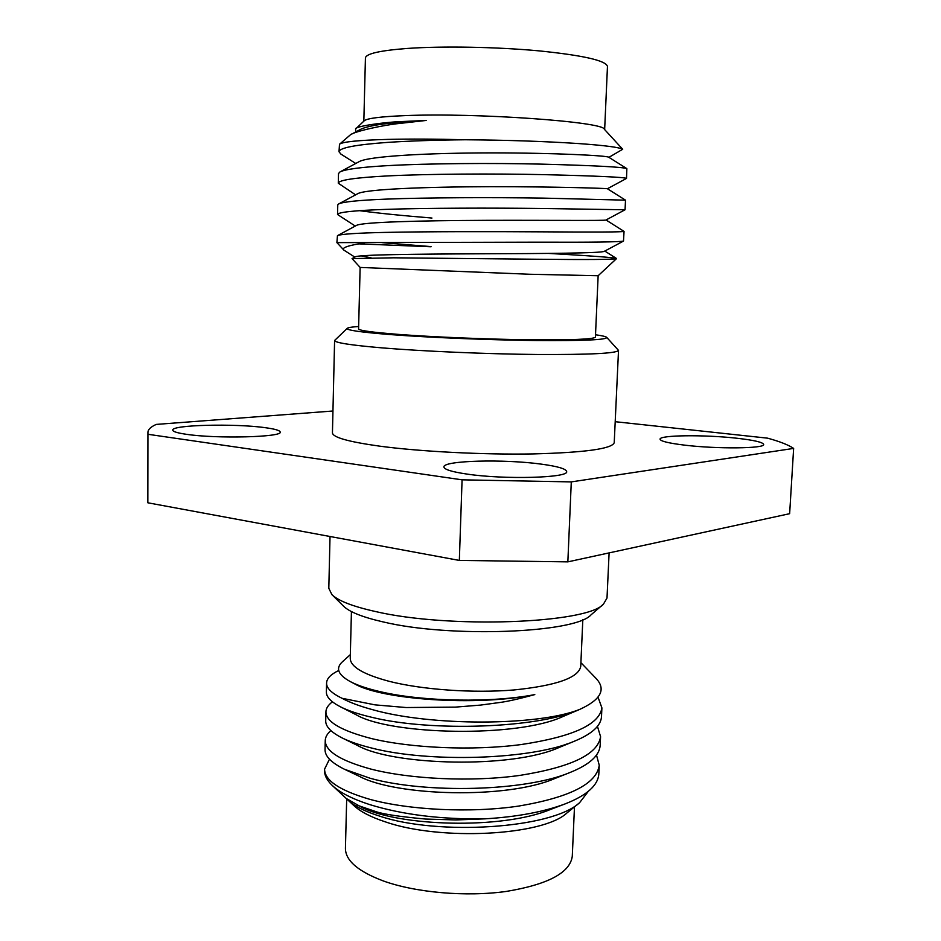 <?xml version="1.0" encoding="UTF-8"?>
<svg xmlns="http://www.w3.org/2000/svg" width="941" height="941" viewBox="0 0 941 941"><rect width="100%" height="100%" fill="white"/><g stroke="black" fill="none" stroke-linecap="round" stroke-linejoin="round"><path stroke-width="1.41" d="M426.155 120.448C391.056 122.224 369.237 125.177 360.697 129.293L350.428 134.786C354.828 131.234 384.304 124.918 399.513 123.447L426.155 120.448L400.89 121.589C383.163 122.248 354.569 126.423 355.569 129.023L355.851 131.893M626.506 178.425L626.859 168.627L608.698 157.206C607.251 155.665 555.566 152.877 491.637 152.889C426.861 152.948 368.484 156.218 359.109 161.676L340.019 171.909L338.501 173.567L338.278 183.213C338.689 180.096 354.839 177.684 386.739 175.967C428.026 173.85 493.484 173.556 543.933 174.638C597.3 175.955 624.836 177.226 626.506 178.425L607.404 188.741C607.91 188.4 555.743 186.612 490.32 186.694C424.05 186.824 364.99 189.282 357.686 193.717L338.654 203.962L337.772 204.915L337.537 214.513C337.937 212.207 354.028 210.502 385.834 209.373C426.908 207.973 492.037 207.879 542.322 208.49L625.059 209.772L605.945 220.018C605.569 220.829 551.555 220.147 485.862 220.335C419.063 220.582 361.591 222.135 356.416 225.44L337.454 235.662L336.89 242.625L538.628 242.166C591.466 242.366 619.754 242.002 623.495 241.084L624.048 231.404C622.283 232.074 594.818 232.215 541.651 231.839C491.402 231.545 426.273 231.51 385.198 232.403C356.533 233.039 340.618 234.121 337.454 235.662M623.495 241.084L604.369 251.294C601.958 253.2 545.674 253.588 480.192 253.799C413.358 254.094 358.333 254.682 355.298 256.846L352.052 258.599L393.632 257.81L536.582 259.234C586.819 259.763 613.461 259.563 616.52 258.634L598.135 275.737L529.748 274.254L360.132 267.432L352.052 258.599M355.757 163.475L340.877 154.077L339.007 151.748C339.442 147.819 355.651 144.702 387.657 142.385C409.347 140.95 435.26 140.068 465.36 139.762C435.707 138.997 409.829 138.88 387.739 139.397C358.368 140.209 342.289 141.82 339.501 144.255L350.428 134.786M626.859 168.627C623.095 167.051 594.677 165.557 541.581 164.134C491.625 162.969 427.52 163.381 387.022 165.675C360.944 167.169 345.276 169.239 340.019 171.909M625.059 209.772L625.506 200.162L542.557 198.104C492.272 197.351 427.167 197.516 386.104 199.127C358.733 200.21 342.912 201.821 338.654 203.962M359.45 210.655C377.141 213.089 401.301 215.56 431.943 218.041M606.028 219.982L624.048 231.404M381.881 242.637L431.06 246.613M604.792 251.071L616.484 258.481C613.567 257.575 595.053 256.117 560.942 254.129L548.45 253.411M355.275 226.063L337.537 214.513M355.58 194.846L338.278 183.213M608.921 157.335L622.695 149.278C619.437 147.325 604.628 145.408 578.268 143.538C544.568 141.338 506.928 140.08 465.36 139.762M364.39 243.06C349.346 245.025 340.56 247.942 343.924 250.141L354.816 257.105M361.144 255.87L371.072 257.81M350.334 654.63L342.301 661.888C335.361 668.322 338.09 674.92 350.487 681.696L354.969 684.025C381.199 699.328 475.487 706.738 534.806 694.587C519.644 698.716 508.281 701.316 500.73 702.362L480.651 705.08L455.479 707.114L406.112 707.538L375.024 704.868L342.054 698.293C331.526 693.199 326.374 688.106 326.586 683.013C326.762 678.508 330.762 674.356 338.584 670.568L338.725 670.498M596.512 755.082L599.241 765.245C596.688 783.782 569.87 797.392 518.773 806.061C470.559 813.271 408.641 810.036 369.754 799.309C339.713 790.511 324.657 780.465 324.574 769.138L324.551 770.42C324.422 775.466 327.045 780.512 332.396 785.57L346.135 798.391L361.544 807.237C399.372 826.421 501.494 829.644 549.838 809.719L556.825 806.802M325.245 740.567L325.045 749.365C324.774 756.117 331.267 762.751 344.524 769.291L359.497 776.407C396.302 796.098 506.74 799.368 554.672 778.583L570.293 772.385C589.466 764.621 599.417 755.635 600.158 745.437L600.57 736.627C598.053 754.247 571.199 767.174 519.997 775.384C471.676 782.218 409.582 779.136 370.578 768.997C340.454 760.693 325.339 751.224 325.245 740.579C325.339 737.109 327.209 733.78 330.856 730.581M598.029 697.175L601.899 707.879C599.441 724.57 572.54 736.791 521.232 744.543C472.794 750.989 410.523 748.071 371.413 738.544C341.195 730.722 326.033 721.829 325.915 711.867L325.715 720.7C325.468 726.511 331.009 732.286 342.324 738.026L357.733 745.59C393.209 765.586 512.151 768.868 559.213 747.436L566.435 744.108M326.586 683.013L326.386 691.894C326.174 696.846 330.856 701.821 340.442 706.82L356.239 714.807C390.056 734.874 517.562 738.144 563.436 716.313L579.915 709.314C601.028 699.61 606.38 689.271 595.959 678.32L580.903 662.676M588.337 791.346L579.55 802.744C551.379 828.986 437.389 835.573 380.152 816.282C365.261 811.613 354.651 806.319 348.311 800.415L347.194 799.309M324.574 769.138L329.479 759.199M597.453 726.393L600.57 736.627M325.915 711.867C326.009 708.361 328.186 705.021 332.42 701.833M350.487 681.696C358.121 685.671 368.825 689.165 382.599 692.211C424.509 701.668 491.978 702.903 534.806 694.587M340.442 706.82C348.37 710.784 358.886 714.301 371.989 717.348C430.296 731.804 537.97 728.522 579.491 709.502L579.915 709.314M342.324 738.026C349.946 741.731 359.556 745.025 371.154 747.907C427.979 762.88 532.018 760.128 575.316 740.826C592.148 733.745 600.876 725.711 601.499 716.724L601.899 707.879M344.524 769.291L370.331 778.325C425.403 793.651 525.078 791.628 570.293 772.385M356.886 805.096L375.977 811.636C383.246 814.188 399.713 816.659 425.391 819.035L455.891 819.952L485.109 818.835C517.08 816.87 543.698 811.907 564.953 803.967C586.666 795.498 597.958 785.512 598.829 774.008L599.241 765.245M466.783 474.052C504.294 479.745 569.176 477.922 566.658 471.57C566.094 468.83 557.707 466.36 541.498 464.16C504.329 458.937 442.764 460.49 443.917 466.959C444.176 469.465 451.798 471.829 466.783 474.052M186.247 434.283C216.512 438.941 282.994 437.177 280.195 432.048C279.947 430.449 274.96 428.99 265.209 427.685C235.097 423.368 171.333 424.861 172.744 430.119C172.862 431.601 177.355 432.978 186.247 434.283M684.895 445.175C717.336 449.104 765.304 448.575 763.657 444.446C762.904 442.258 754.047 440.188 737.062 438.259C704.95 434.577 659.17 435.036 660.064 439.188C660.476 441.223 668.745 443.211 684.895 445.175M339.501 144.255L339.007 151.748M431.06 246.765L358.792 243.872M343.924 250.141L336.89 242.625M603.463 604.11L591.03 614.849C575.645 633.07 450.139 638.116 383.034 621.895C362.614 617.202 349.452 611.979 343.571 606.204L331.914 594.63C338.172 600.77 352.487 606.357 374.871 611.391C448.61 628.894 587.549 623.53 603.463 604.11L607.004 598.053L609.109 552.896M330.02 536.499L328.809 588.337L331.914 594.63M358.639 326.503C351.958 326.95 348.17 327.55 347.3 328.303C345.829 330.103 360.427 332.22 391.068 334.631C429.355 337.548 489.097 340.007 535.37 340.524C583.491 340.889 607.274 339.83 606.698 337.36C605.875 336.56 602.146 335.69 595.512 334.773M606.698 337.36L618.519 350.405C616.649 353.393 589.501 354.745 537.076 354.486C486.697 354.028 422.932 351.287 382.058 347.876C350.687 345.182 334.867 342.712 334.596 340.489L347.3 328.303M332.396 785.57C339.983 792.628 352.393 798.968 369.613 804.567C402.642 814.741 441.141 819.505 485.109 818.835M348.299 800.415L353.887 805.614C360.403 811.671 370.813 817.059 385.104 821.787C440.364 841.195 543.016 835.632 566.835 813.048L579.55 802.744M346.688 798.885L345.429 848.382C345.476 860.592 358.133 871.46 383.41 880.988C415.898 892.656 466.077 897.032 506.129 891.456C547.968 884.516 570.011 872.801 572.281 856.298L574.481 806.86M582.82 619.648L580.738 666.357C578.691 677.743 556.437 685.613 513.998 689.953C473.347 693.364 422.25 689.765 389.115 681.308C363.344 674.415 350.381 666.746 350.24 658.3L351.428 611.568M147.831 502.788L147.925 432.319L147.831 502.788L459.337 560.424L567.846 561.859L789.64 513.692L793.639 448.41L571.293 481.898L567.846 561.859M334.596 340.489L332.444 432.813C332.655 437.33 348.299 441.764 379.376 446.116C419.862 451.562 483.086 454.821 533.112 453.927C585.184 452.55 612.215 448.786 614.226 442.646L618.519 350.405M148.396 434.354L462.078 479.828L571.293 481.898M793.639 448.41C788.417 444.905 779.736 441.482 767.585 438.165L615.202 421.697M332.949 411.005L156.218 424.415C150.795 426.861 148.031 429.496 147.925 432.319M598.147 275.737L595.406 337.16C593.736 339.289 571.163 340.16 527.678 339.76C485.991 339.231 433.307 337.043 399.043 334.443C372.377 332.361 358.886 330.514 358.58 328.891L360.132 267.42M363.838 121.177L365.426 58.001C365.896 53.731 379.823 50.543 407.218 48.45C442.423 45.944 496.425 46.909 538.958 50.861C583.291 55.39 606.133 60.589 607.463 66.458L604.651 129.587M355.569 129.011L364.238 120.789C367.084 118.307 380.776 116.59 405.3 115.614C475.558 112.602 603.51 121.73 604.275 129.176L622.707 149.278M462.078 479.828L459.337 560.424M579.491 709.502C537.923 726.029 430.543 726.358 372.201 709.573C359.697 706.173 349.652 702.409 342.054 698.293M607.392 188.729L625.494 200.162M549.838 809.719L564.953 803.967M559.213 747.436L575.316 740.826"/></g></svg>
